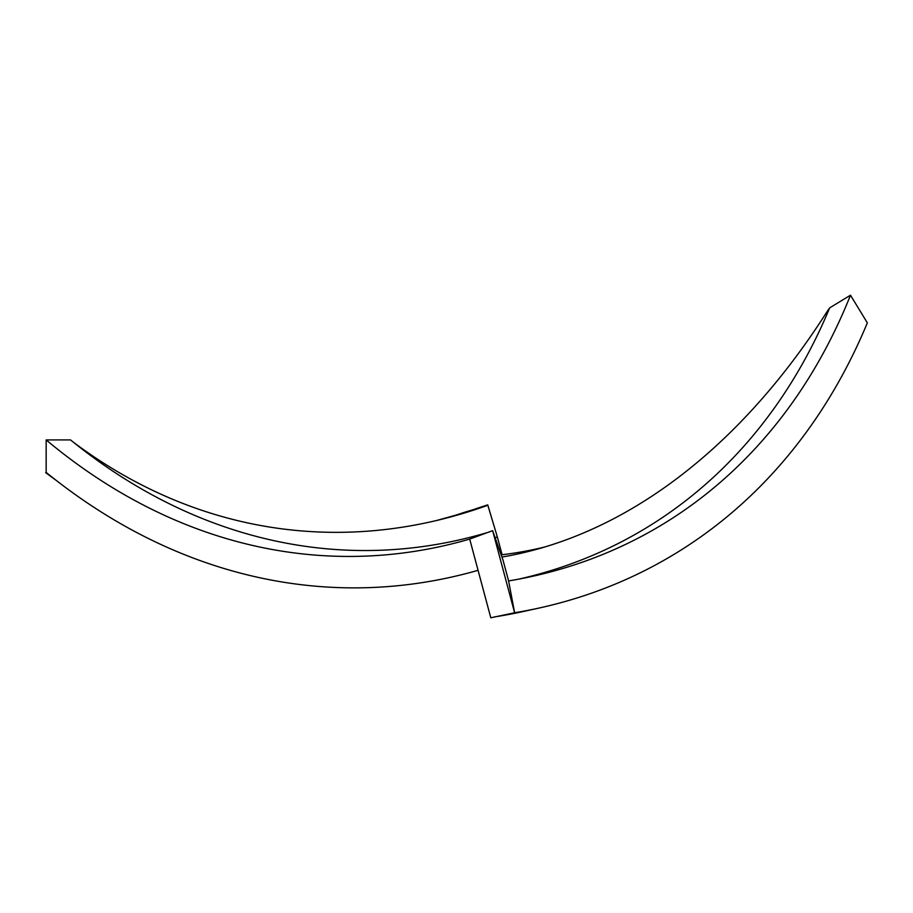 <?xml version="1.0" encoding="UTF-8"?>
<svg xmlns="http://www.w3.org/2000/svg" width="913" height="913" viewBox="0 0 913 913"><rect width="100%" height="100%" fill="white"/><g stroke="black" fill="none" stroke-linecap="round" stroke-linejoin="round"><path stroke-width="1.37" d="M850.482 295.207L867.35 322.86A797.848 591.35 60 0 1 537.62 608.366A797.848 591.35 60 0 1 514.624 612.76L490.795 617.793L469.704 539.092L492.632 530.658L514.624 612.76L508.598 580.93A766.178 567.875 60 0 0 532.142 576.4A766.178 567.875 60 0 0 850.482 295.207L829.666 307.875L827.692 310.671A799.377 515.514 92.7 0 1 537.94 548.964A799.377 515.514 92.7 0 1 501.91 557.056M828.159 311.481L827.692 310.671M46.164 455.598L46.164 472.409A812.832 599.487 -90 0 0 478.07 570.317M56.252 480.421A831.686 603.824 -82.7 0 1 45.65 472.592L46.323 472.535M59.471 439.918L46.164 439.918L46.164 472.409M489.665 531.868A775.491 571.949 -90 0 1 70.541 439.918L46.164 439.918A781.402 576.308 -90 0 0 469.704 539.092M494.184 616.96A792.906 587.675 60 0 0 524.245 611.299L537.62 608.366M518.641 579.162A761.043 564.063 60 0 0 829.666 307.875M492.632 530.658L503.052 560.228L508.598 580.93M544.935 546.944A793.625 511.805 92.7 0 1 502.093 554.716L497.334 536.947A825.363 599.236 -82.7 0 1 495.108 537.746M475.468 508.849L487.736 504.855L497.334 536.947L487.839 505.266L464.489 512.296A799.959 580.794 -82.7 0 1 455.53 515.24L436.528 520.513A793.477 576.08 -82.7 0 1 73.291 442.154M487.736 504.855L487.839 505.266A793.477 576.08 -82.7 0 1 436.528 520.513"/></g></svg>
